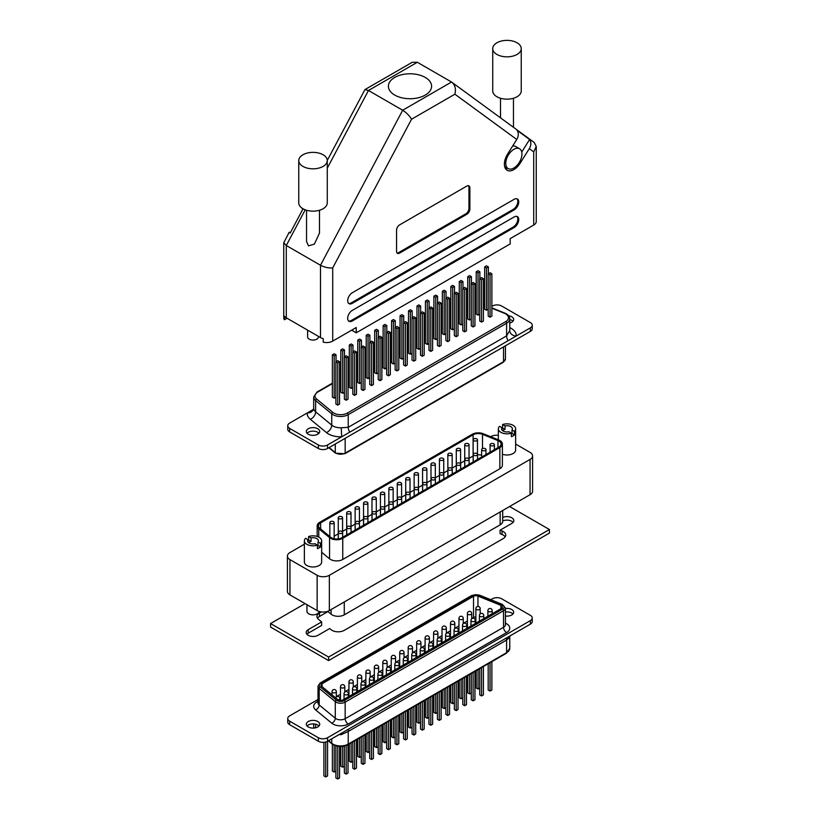 <?xml version="1.0" encoding="UTF-8"?>
<svg xmlns="http://www.w3.org/2000/svg" width="820" height="820" viewBox="0 0 820 820"><rect width="100%" height="100%" fill="white"/><g stroke="black" fill="none" stroke-linecap="round" stroke-linejoin="round"><path stroke-width="1.23" d="M501.963 429.977L501.963 427.702A5.402 3.116 0 0 0 501.584 428.839A5.402 3.116 0 0 0 503.162 431.043A5.402 3.116 0 0 0 508.953 431.74L511.372 433.134A8.641 4.992 0 0 1 500.876 432.365A8.641 4.992 0 0 1 498.345 428.839L498.345 439.827M502.537 430.602A5.402 3.116 180 0 1 505.017 429.465L502.598 428.071A8.641 4.992 0 0 0 501.963 428.306M505.017 425.939L502.598 424.545A8.641 4.992 0 0 1 513.094 425.313A8.641 4.992 0 0 1 515.626 428.839A8.641 4.992 0 0 1 514.427 431.371L512.008 429.977A5.402 3.116 0 0 0 512.387 428.839A5.402 3.116 0 0 0 510.798 426.636A5.402 3.116 0 0 0 505.017 425.939L505.017 429.465M307.992 541.958L307.992 539.683A5.402 3.116 0 0 0 307.613 540.821A5.402 3.116 0 0 0 309.202 543.024A5.402 3.116 0 0 0 314.982 543.732L317.401 545.126A8.641 4.992 0 0 1 306.906 544.357A8.641 4.992 0 0 1 304.374 540.821L304.374 561.987A8.641 4.992 0 0 0 306.906 565.513A8.641 4.992 0 0 0 316.325 566.599A8.641 4.992 0 0 0 321.655 561.987L321.655 540.821A8.641 4.992 0 0 0 319.123 537.295A8.641 4.992 0 0 0 308.627 536.526L311.046 537.92L311.046 541.446L308.627 540.052A8.641 4.992 0 0 0 307.992 540.298M308.566 542.584A5.402 3.116 180 0 1 311.046 541.446M321.655 540.821A8.641 4.992 0 0 1 320.456 543.363L318.037 541.958A5.402 3.116 0 0 0 318.416 540.821A5.402 3.116 0 0 0 316.838 538.617A5.402 3.116 0 0 0 311.046 537.92M502.691 510.501L502.691 521.305A8.641 4.992 0 0 1 500.159 524.841L344.277 614.836A8.641 4.992 180 0 1 332.059 614.836A8.641 4.992 180 0 1 331.085 614.17L331.085 609.578M319.062 611.412A6.047 3.495 180 0 1 315.3 614.6A6.047 3.495 180 0 1 308.74 613.842A6.047 3.495 180 0 1 306.967 611.371L306.967 604.699M320.456 543.363L320.456 546.889L318.037 545.495L318.037 541.958M317.401 545.126L317.401 548.652A8.641 4.992 0 0 0 320.456 546.889M502.383 454.229A8.641 4.992 0 0 0 511.167 454.362A8.641 4.992 0 0 0 515.626 450.006L515.626 428.839M514.427 431.371L514.427 434.897L512.008 433.503L512.008 429.977M511.372 433.134L511.372 436.66A8.641 4.992 0 0 0 514.427 434.897M381.105 508.851A2.163 1.25 0 0 0 383.452 509.117A2.163 1.25 0 0 0 384.795 507.969A2.163 1.25 0 0 0 384.16 507.088A2.163 1.25 0 0 0 381.802 506.821A2.163 1.25 0 0 0 380.47 507.969A2.163 1.25 0 0 0 381.105 508.851M372.608 499.083A2.163 1.25 0 0 0 374.965 499.349A2.163 1.25 0 0 0 376.298 498.201A2.163 1.25 0 0 0 375.662 497.32A2.163 1.25 0 0 0 373.315 497.043A2.163 1.25 0 0 0 371.983 498.201A2.163 1.25 0 0 0 372.608 499.083M364.183 503.952A2.163 1.25 0 0 0 366.53 504.218A2.163 1.25 0 0 0 367.872 503.07A2.163 1.25 0 0 0 367.237 502.188A2.163 1.25 0 0 0 364.88 501.912A2.163 1.25 0 0 0 363.547 503.07A2.163 1.25 0 0 0 364.183 503.952M355.747 508.82A2.163 1.25 0 0 0 358.104 509.087A2.163 1.25 0 0 0 359.437 507.939A2.163 1.25 0 0 0 358.801 507.057A2.163 1.25 0 0 0 356.454 506.78A2.163 1.25 0 0 0 355.121 507.939A2.163 1.25 0 0 0 355.747 508.82M347.321 513.679A2.163 1.25 0 0 0 349.668 513.955A2.163 1.25 0 0 0 351.001 512.797A2.163 1.25 0 0 0 350.376 511.916A2.163 1.25 0 0 0 348.018 511.649A2.163 1.25 0 0 0 346.686 512.797A2.163 1.25 0 0 0 347.321 513.679M338.885 518.547A2.163 1.25 0 0 0 341.243 518.824A2.163 1.25 0 0 0 342.575 517.666A2.163 1.25 0 0 0 341.94 516.784A2.163 1.25 0 0 0 339.593 516.518A2.163 1.25 0 0 0 338.26 517.666A2.163 1.25 0 0 0 338.885 518.547M330.46 523.416A2.163 1.25 0 0 0 332.807 523.693A2.163 1.25 0 0 0 334.14 522.535A2.163 1.25 0 0 0 333.514 521.653A2.163 1.25 0 0 0 331.157 521.387A2.163 1.25 0 0 0 329.824 522.535A2.163 1.25 0 0 0 330.46 523.416M338.947 533.184A2.163 1.25 0 0 0 341.304 533.461A2.163 1.25 0 0 0 342.637 532.303A2.163 1.25 0 0 0 342.002 531.422A2.163 1.25 0 0 0 339.654 531.155A2.163 1.25 0 0 0 338.311 532.303A2.163 1.25 0 0 0 338.947 533.184M347.383 528.326A2.163 1.25 0 0 0 349.73 528.592A2.163 1.25 0 0 0 351.062 527.434A2.163 1.25 0 0 0 350.437 526.553A2.163 1.25 0 0 0 348.08 526.286A2.163 1.25 0 0 0 346.747 527.434A2.163 1.25 0 0 0 347.383 528.326M355.808 523.457A2.163 1.25 0 0 0 358.166 523.724A2.163 1.25 0 0 0 359.498 522.576A2.163 1.25 0 0 0 358.863 521.694A2.163 1.25 0 0 0 356.515 521.417A2.163 1.25 0 0 0 355.183 522.576A2.163 1.25 0 0 0 355.808 523.457M364.244 518.588A2.163 1.25 0 0 0 366.591 518.855A2.163 1.25 0 0 0 367.924 517.707A2.163 1.25 0 0 0 367.298 516.826A2.163 1.25 0 0 0 364.941 516.549A2.163 1.25 0 0 0 363.608 517.707A2.163 1.25 0 0 0 364.244 518.588M372.669 513.72A2.163 1.25 0 0 0 375.027 513.986A2.163 1.25 0 0 0 376.359 512.838A2.163 1.25 0 0 0 375.724 511.957A2.163 1.25 0 0 0 373.377 511.68A2.163 1.25 0 0 0 372.044 512.838A2.163 1.25 0 0 0 372.669 513.72M440.053 460.143A2.163 1.25 0 0 0 442.41 460.409A2.163 1.25 0 0 0 443.743 459.261A2.163 1.25 0 0 0 443.107 458.38A2.163 1.25 0 0 0 440.76 458.103A2.163 1.25 0 0 0 439.428 459.261A2.163 1.25 0 0 0 440.053 460.143M448.489 455.274A2.163 1.25 0 0 0 450.846 455.541A2.163 1.25 0 0 0 452.179 454.393A2.163 1.25 0 0 0 451.543 453.511A2.163 1.25 0 0 0 449.186 453.245A2.163 1.25 0 0 0 447.853 454.393A2.163 1.25 0 0 0 448.489 455.274M456.914 450.405A2.163 1.25 0 0 0 459.272 450.672A2.163 1.25 0 0 0 460.604 449.524A2.163 1.25 0 0 0 459.979 448.642A2.163 1.25 0 0 0 457.621 448.376A2.163 1.25 0 0 0 456.289 449.524A2.163 1.25 0 0 0 456.914 450.405M465.35 445.537A2.163 1.25 0 0 0 467.707 445.813A2.163 1.25 0 0 0 469.04 444.655A2.163 1.25 0 0 0 468.404 443.774A2.163 1.25 0 0 0 466.047 443.507A2.163 1.25 0 0 0 464.714 444.655A2.163 1.25 0 0 0 465.35 445.537M473.786 440.668A2.163 1.25 0 0 0 476.133 440.945A2.163 1.25 0 0 0 477.465 439.786A2.163 1.25 0 0 0 476.84 438.905A2.163 1.25 0 0 0 474.483 438.638A2.163 1.25 0 0 0 473.15 439.786A2.163 1.25 0 0 0 473.786 440.668M456.976 465.042A2.163 1.25 0 0 0 459.333 465.309A2.163 1.25 0 0 0 460.666 464.161A2.163 1.25 0 0 0 460.03 463.279A2.163 1.25 0 0 0 457.683 463.013A2.163 1.25 0 0 0 456.351 464.161A2.163 1.25 0 0 0 456.976 465.042M465.411 460.174A2.163 1.25 0 0 0 467.769 460.45A2.163 1.25 0 0 0 469.101 459.292A2.163 1.25 0 0 0 468.466 458.411A2.163 1.25 0 0 0 466.108 458.144A2.163 1.25 0 0 0 464.776 459.292A2.163 1.25 0 0 0 465.411 460.174M473.837 455.305A2.163 1.25 0 0 0 476.194 455.582A2.163 1.25 0 0 0 477.527 454.423A2.163 1.25 0 0 0 476.902 453.542A2.163 1.25 0 0 0 474.544 453.275A2.163 1.25 0 0 0 473.212 454.423A2.163 1.25 0 0 0 473.837 455.305M482.273 450.436A2.163 1.25 0 0 0 484.63 450.713A2.163 1.25 0 0 0 485.963 449.555A2.163 1.25 0 0 0 485.327 448.673A2.163 1.25 0 0 0 482.97 448.407A2.163 1.25 0 0 0 481.637 449.555A2.163 1.25 0 0 0 482.273 450.436M490.708 445.578A2.163 1.25 0 0 0 493.056 445.844A2.163 1.25 0 0 0 494.388 444.696A2.163 1.25 0 0 0 493.763 443.815A2.163 1.25 0 0 0 491.405 443.538A2.163 1.25 0 0 0 490.073 444.696A2.163 1.25 0 0 0 490.708 445.578M389.531 503.982A2.163 1.25 0 0 0 391.888 504.259A2.163 1.25 0 0 0 393.221 503.101A2.163 1.25 0 0 0 392.585 502.219A2.163 1.25 0 0 0 390.238 501.953A2.163 1.25 0 0 0 388.905 503.101A2.163 1.25 0 0 0 389.531 503.982M381.044 494.214A2.163 1.25 0 0 0 383.391 494.48A2.163 1.25 0 0 0 384.734 493.332A2.163 1.25 0 0 0 384.098 492.451A2.163 1.25 0 0 0 381.741 492.184A2.163 1.25 0 0 0 380.408 493.332A2.163 1.25 0 0 0 381.044 494.214M423.192 469.88A2.163 1.25 0 0 0 425.549 470.147A2.163 1.25 0 0 0 426.882 468.999A2.163 1.25 0 0 0 426.246 468.117A2.163 1.25 0 0 0 423.899 467.841A2.163 1.25 0 0 0 422.566 468.999A2.163 1.25 0 0 0 423.192 469.88M431.627 465.012A2.163 1.25 0 0 0 433.985 465.278A2.163 1.25 0 0 0 435.317 464.13A2.163 1.25 0 0 0 434.682 463.249A2.163 1.25 0 0 0 432.324 462.972A2.163 1.25 0 0 0 430.992 464.13A2.163 1.25 0 0 0 431.627 465.012M440.114 474.78A2.163 1.25 0 0 0 442.472 475.046A2.163 1.25 0 0 0 443.804 473.898A2.163 1.25 0 0 0 443.169 473.017A2.163 1.25 0 0 0 440.822 472.74A2.163 1.25 0 0 0 439.489 473.898A2.163 1.25 0 0 0 440.114 474.78M448.55 469.911A2.163 1.25 0 0 0 450.908 470.178A2.163 1.25 0 0 0 452.24 469.03A2.163 1.25 0 0 0 451.605 468.148A2.163 1.25 0 0 0 449.247 467.882A2.163 1.25 0 0 0 447.915 469.03A2.163 1.25 0 0 0 448.55 469.911M414.766 474.739A2.163 1.25 0 0 0 417.124 475.016A2.163 1.25 0 0 0 418.456 473.857A2.163 1.25 0 0 0 417.821 472.976A2.163 1.25 0 0 0 415.463 472.709A2.163 1.25 0 0 0 414.131 473.857A2.163 1.25 0 0 0 414.766 474.739M406.33 479.608A2.163 1.25 0 0 0 408.688 479.884A2.163 1.25 0 0 0 410.02 478.726A2.163 1.25 0 0 0 409.385 477.845A2.163 1.25 0 0 0 407.038 477.578A2.163 1.25 0 0 0 405.705 478.726A2.163 1.25 0 0 0 406.33 479.608M397.905 484.476A2.163 1.25 0 0 0 400.262 484.753A2.163 1.25 0 0 0 401.595 483.595A2.163 1.25 0 0 0 400.959 482.713A2.163 1.25 0 0 0 398.602 482.447A2.163 1.25 0 0 0 397.269 483.595A2.163 1.25 0 0 0 397.905 484.476M389.469 489.345A2.163 1.25 0 0 0 391.827 489.612A2.163 1.25 0 0 0 393.159 488.464A2.163 1.25 0 0 0 392.524 487.582A2.163 1.25 0 0 0 390.176 487.316A2.163 1.25 0 0 0 388.844 488.464A2.163 1.25 0 0 0 389.469 489.345M397.966 499.113A2.163 1.25 0 0 0 400.314 499.39A2.163 1.25 0 0 0 401.656 498.232A2.163 1.25 0 0 0 401.021 497.351A2.163 1.25 0 0 0 398.663 497.084A2.163 1.25 0 0 0 397.331 498.232A2.163 1.25 0 0 0 397.966 499.113M406.392 494.245A2.163 1.25 0 0 0 408.749 494.521A2.163 1.25 0 0 0 410.082 493.363A2.163 1.25 0 0 0 409.446 492.482A2.163 1.25 0 0 0 407.099 492.215A2.163 1.25 0 0 0 405.767 493.363A2.163 1.25 0 0 0 406.392 494.245M414.828 489.386A2.163 1.25 0 0 0 417.185 489.653A2.163 1.25 0 0 0 418.518 488.494A2.163 1.25 0 0 0 417.882 487.613A2.163 1.25 0 0 0 415.525 487.346A2.163 1.25 0 0 0 414.192 488.494A2.163 1.25 0 0 0 414.828 489.386M423.253 484.517A2.163 1.25 0 0 0 425.611 484.784A2.163 1.25 0 0 0 426.943 483.636A2.163 1.25 0 0 0 426.308 482.754A2.163 1.25 0 0 0 423.96 482.478A2.163 1.25 0 0 0 422.628 483.636A2.163 1.25 0 0 0 423.253 484.517M431.689 479.649A2.163 1.25 0 0 0 434.046 479.915A2.163 1.25 0 0 0 435.379 478.767A2.163 1.25 0 0 0 434.743 477.886A2.163 1.25 0 0 0 432.386 477.609A2.163 1.25 0 0 0 431.053 478.767A2.163 1.25 0 0 0 431.689 479.649M482.508 434.344A7.339 4.243 180 0 0 473.099 434.815L320.63 522.852A7.339 4.243 180 0 0 318.478 525.845A7.339 4.243 180 0 0 319.8 528.285L330.624 537.202A7.339 4.243 180 0 0 341.827 537.766L498.939 447.064A7.339 4.243 0 0 0 501.092 444.061A7.339 4.243 0 0 0 498.939 441.068A7.339 4.243 0 0 0 497.955 440.586L482.508 434.344L482.508 448.56M317.176 525.845A8.641 4.992 180 0 0 318.744 528.705L329.558 537.633A8.641 4.992 180 0 0 342.75 538.299L499.862 447.587A8.641 4.992 0 0 0 502.383 444.061A8.641 4.992 0 0 0 499.862 440.535A8.641 4.992 0 0 0 498.703 439.981L483.257 433.729A8.641 4.992 180 0 0 472.187 434.292L319.708 522.319A8.641 4.992 180 0 0 317.176 525.845L317.176 536.454M530.048 459.436A8.641 4.992 0 0 0 532.58 455.91L532.58 491.18A8.641 4.992 180 0 1 530.048 494.706L530.048 459.436L329.353 575.302L329.353 610.572L530.048 494.706M329.353 610.572A8.641 4.992 180 0 1 317.135 610.572L289.952 594.879A8.641 4.992 180 0 1 287.42 591.353L287.42 556.083A8.641 4.992 0 0 0 289.952 559.609L289.952 594.879M499.862 447.587L499.862 468.753L342.75 559.455A8.641 4.992 180 0 1 329.558 558.789L321.655 552.28M499.862 468.753A8.641 4.992 0 0 0 502.383 465.227L502.383 444.061M532.58 455.91A8.641 4.992 0 0 0 530.048 452.384L515.626 444.05M498.345 435.307A8.641 4.992 0 0 0 490.647 436.681L490.606 436.701M304.374 544.224L289.952 552.557A8.641 4.992 0 0 0 287.42 556.083M317.135 610.572L317.135 575.302L289.952 559.609M317.135 575.302A8.641 4.992 0 0 0 329.353 575.302M469.04 458.329L473.099 455.981A7.339 4.243 180 0 1 473.15 455.961M477.527 454.762A7.339 4.243 180 0 1 481.637 455.202M334.14 536.208L338.26 533.841M342.575 531.339L346.686 528.972M351.001 526.471L355.121 524.103M359.437 521.612L363.547 519.234M367.872 516.743L371.983 514.365M376.298 511.875L380.408 509.497M384.734 507.006L388.844 504.628M393.159 502.137L397.269 499.759M401.595 497.268L405.705 494.901M410.02 492.4L414.131 490.032M418.456 487.531L422.566 485.163M426.882 482.662L430.992 480.294M435.317 477.804L439.428 475.426M443.743 472.935L447.853 470.557M452.179 468.066L456.289 465.688M460.604 463.197L464.714 460.819M388.844 488.464L388.844 509.63A2.163 1.25 0 0 0 388.905 509.917M397.269 483.595L397.269 504.761A2.163 1.25 0 0 0 397.331 505.058M405.705 478.726L405.705 499.892A2.163 1.25 0 0 0 405.767 500.19M414.131 473.857L414.131 495.024A2.163 1.25 0 0 0 414.192 495.321M430.992 464.13L430.992 485.286A2.163 1.25 0 0 0 431.053 485.583M422.566 468.999L422.566 490.155A2.163 1.25 0 0 0 422.628 490.452M380.408 493.332L380.408 514.499A2.163 1.25 0 0 0 380.47 514.786M473.15 439.786L473.15 460.953A2.163 1.25 0 0 0 473.212 461.25M464.714 444.655L464.714 465.821A2.163 1.25 0 0 0 464.776 466.119M456.289 449.524L456.289 470.69A2.163 1.25 0 0 0 456.351 470.977M447.853 454.393L447.853 475.559A2.163 1.25 0 0 0 447.915 475.846M439.428 459.261L439.428 480.417A2.163 1.25 0 0 0 439.489 480.715M338.26 517.666L338.26 538.832A2.163 1.25 0 0 0 338.26 538.904M346.686 512.797L346.686 533.963A2.163 1.25 0 0 0 346.747 534.261M355.121 507.939L355.121 529.095A2.163 1.25 0 0 0 355.183 529.392M363.547 503.07L363.547 524.226A2.163 1.25 0 0 0 363.608 524.523M371.983 498.201L371.983 519.367A2.163 1.25 0 0 0 372.044 519.654M501.963 427.702L499.544 426.308A8.641 4.992 0 0 0 498.345 428.839M502.598 428.071L502.598 424.545M307.992 539.683L305.573 538.289A8.641 4.992 0 0 0 304.374 540.821M308.627 540.052L308.627 536.526M327.651 611.341L331.085 614.17M318.037 545.495A5.402 3.116 180 0 1 317.401 546.171M512.008 433.503A5.402 3.116 180 0 1 511.372 434.18M313.712 407.888A10.803 6.232 0 0 0 313.691 408.278A10.803 6.232 0 0 0 315.638 411.855L331.741 425.129A10.803 6.232 0 0 0 332.951 425.969A10.803 6.232 0 0 0 341.263 427.784L341.673 436.804L327.529 444.973L327.529 448.499A6.478 3.741 180 0 1 318.365 448.499L289.644 431.925A6.478 3.741 180 0 1 287.748 429.28L287.748 425.754A6.478 3.741 0 0 0 289.644 428.399L289.644 431.925M307.059 433.247A6.693 3.864 180 0 1 317.75 432.273A6.693 3.864 180 0 1 318.97 433.247M308.279 434.21A6.693 3.864 180 0 1 306.321 431.484A6.693 3.864 180 0 1 310.452 427.907A6.693 3.864 180 0 1 317.75 428.747A6.693 3.864 180 0 1 319.708 431.484A6.693 3.864 180 0 1 315.577 435.051A6.693 3.864 180 0 1 308.279 434.21M509.763 319.503A6.693 3.864 180 0 1 511.721 320.292A6.693 3.864 180 0 1 512.941 321.255M508.615 315.741A6.693 3.864 180 0 1 511.721 316.756A6.693 3.864 180 0 1 513.679 319.492A6.693 3.864 180 0 1 509.763 323.008M337.727 405.111L339.562 404.055L339.562 361.733L337.727 360.677L335.892 361.733L337.727 362.788L337.727 405.111L335.892 404.055L335.892 361.733M332.366 354.804L334.201 355.87L336.036 354.804L334.201 353.748L332.366 354.804L332.366 397.136L334.201 398.192L335.892 397.218M340.823 349.925L342.657 350.981L344.492 349.925L342.657 348.869L340.823 349.925L340.823 392.247L342.657 393.313L344.359 392.329M349.289 345.035L351.124 346.101L352.959 345.035L351.124 343.98L349.289 345.035L349.289 387.368L351.124 388.424L352.815 387.44M357.745 340.156L359.58 341.212L361.415 340.156L359.58 339.09L357.745 340.156L357.745 382.479L359.58 383.534L361.282 382.561M366.212 335.267L368.047 336.323L369.881 335.267L368.047 334.212L366.212 335.267L366.212 377.6L368.047 378.655L369.738 377.671M374.668 330.388L376.503 331.444L378.338 330.388L376.503 329.322L374.668 330.388L374.668 372.71L376.503 373.766L378.204 372.792M383.135 325.499L384.969 326.555L386.804 325.499L384.969 324.443L383.135 325.499L383.135 367.821L384.969 368.887L386.661 367.903M391.591 320.61L393.426 321.676L395.26 320.61L393.426 319.554L391.591 320.61L391.591 362.942L393.426 363.998L395.127 363.014M400.058 315.731L401.892 316.786L403.727 315.731L401.892 314.665L400.058 315.731L400.058 358.053L401.892 359.109L403.583 358.135M408.514 310.841L410.348 311.897L412.183 310.841L410.348 309.786L408.514 310.841L408.514 353.174L410.348 354.23L412.05 353.246M416.98 305.962L418.815 307.018L420.65 305.962L418.815 304.896L416.98 305.962L416.98 348.285L418.815 349.34L420.506 348.367M425.436 301.073L427.271 302.129L429.106 301.073L427.271 300.017L425.436 301.073L425.436 343.395L427.271 344.461L428.973 343.478M433.903 296.184L435.738 297.25L437.572 296.184L435.738 295.128L433.903 296.184L433.903 338.516L435.738 339.572L437.429 338.588M442.359 291.305L444.194 292.361L446.029 291.305L444.194 290.239L442.359 291.305L442.359 333.627L444.194 334.683L445.895 333.709M450.826 286.416L452.66 287.471L454.495 286.416L452.66 285.36L450.826 286.416L450.826 328.748L452.66 329.804L454.352 328.82M459.282 281.537L461.117 282.592L462.952 281.537L461.117 280.471L459.282 281.537L459.282 323.859L461.117 324.915L462.818 323.941M467.748 276.647L469.583 277.703L471.418 276.647L469.583 275.592L467.748 276.647L467.748 318.97L469.583 320.036L471.274 319.052M476.205 271.758L478.039 272.824L479.874 271.758L478.039 270.702L476.205 271.758L476.205 314.091L478.039 315.146L479.741 314.162M484.671 266.879L486.506 267.935L488.341 266.879L486.506 265.823L484.671 266.879L484.671 309.202L486.506 310.257L488.197 309.284M346.183 400.232L348.018 399.176L348.018 356.843L346.183 355.788L344.359 356.843L346.183 357.899L346.183 400.232L344.359 399.176L344.359 356.843M352.815 351.964L352.815 394.287L354.65 395.342L356.485 394.287L356.485 351.964L354.65 350.898L352.815 351.964L354.65 353.02L356.485 351.964M361.282 347.075L361.282 389.397L363.106 390.463L364.941 389.397L364.941 347.075L363.106 346.019L361.282 347.075L363.106 348.131L364.941 347.075M369.738 342.186L369.738 384.518L371.573 385.574L373.407 384.518L373.407 342.186L371.573 341.13L369.738 342.186L371.573 343.252L373.407 342.186M378.204 337.307L378.204 379.629L380.029 380.685L381.864 379.629L381.864 337.307L380.029 336.251L378.204 337.307L380.029 338.363L381.864 337.307M386.661 332.418L386.661 374.75L388.495 375.806L390.33 374.75L390.33 332.418L388.495 331.362L386.661 332.418L388.495 333.473L390.33 332.418M395.127 327.539L395.127 369.861L396.952 370.917L398.786 369.861L398.786 327.539L396.952 326.473L395.127 327.539L396.952 328.594L398.786 327.539M403.583 322.649L403.583 364.972L405.418 366.038L407.253 364.972L407.253 322.649L405.418 321.594L403.583 322.649L405.418 323.705L407.253 322.649M412.05 317.76L412.05 360.093L413.874 361.148L415.709 360.093L415.709 317.76L413.874 316.704L412.05 317.76L413.874 318.826L415.709 317.76M420.506 312.881L420.506 355.203L422.341 356.259L424.176 355.203L424.176 312.881L422.341 311.825L420.506 312.881L422.341 313.937L424.176 312.881M428.973 307.992L428.973 350.324L430.797 351.38L432.632 350.324L432.632 307.992L430.797 306.936L428.973 307.992L430.797 309.048L432.632 307.992M437.429 303.113L437.429 345.435L439.264 346.491L441.098 345.435L441.098 303.113L439.264 302.047L437.429 303.113L439.264 304.169L441.098 303.113M445.895 298.224L445.895 340.546L447.72 341.612L449.555 340.546L449.555 298.224L447.72 297.168L445.895 298.224L447.72 299.279L449.555 298.224M454.352 293.334L454.352 335.667L456.186 336.723L458.021 335.667L458.021 293.334L456.186 292.279L454.352 293.334L456.186 294.401L458.021 293.334M462.818 288.455L462.818 330.778L464.643 331.844L466.477 330.778L466.477 288.455L464.643 287.4L462.818 288.455L464.643 289.511L466.477 288.455M471.274 283.566L471.274 325.899L473.109 326.954L474.944 325.899L474.944 283.566L473.109 282.51L471.274 283.566L473.109 284.622L474.944 283.566M479.741 278.687L479.741 321.01L481.565 322.065L483.4 321.01L483.4 278.687L481.565 277.621L479.741 278.687L481.565 279.743L483.4 278.687M488.197 273.798L488.197 316.12L490.032 317.186L491.867 316.12L491.867 273.798L490.032 272.742L488.197 273.798L490.032 274.854L491.867 273.798M287.748 425.754A6.478 3.741 0 0 1 289.644 423.099L313.219 409.498M318.365 448.499L318.365 444.973L289.644 428.399M318.365 444.973A6.478 3.741 0 0 0 327.529 444.973M491.867 306.352L492.471 306.003A6.478 3.741 0 0 1 501.635 306.003L530.355 322.578A6.478 3.741 0 0 1 532.252 325.222A6.478 3.741 0 0 1 530.355 327.867L341.673 436.804A17.281 9.973 180 0 1 328.369 433.903A17.281 9.973 180 0 1 326.432 432.57L310.329 419.297A17.281 9.973 180 0 1 307.244 412.942A6.478 5.279 6.2 0 0 313.681 408.35L313.424 409.436M532.252 325.222L532.252 328.748A6.478 3.741 180 0 1 530.355 331.403L327.529 448.499M341.263 427.784L348.223 427.312L506.596 335.882L509.732 330.511A10.803 6.232 0 0 0 509.763 330.122L509.753 330.234M313.691 408.319A6.478 5.279 6.2 0 1 313.681 408.35L313.691 396.993A10.803 6.232 180 0 0 315.638 400.57L315.638 411.855A6.478 4.336 -50.5 0 1 310.329 419.297M509.763 327.631A17.281 9.973 180 0 1 516.2 336.036A6.478 5.279 6.2 0 1 509.732 330.511M337.727 362.788L339.562 361.733M336.036 354.804L336.036 361.651M334.201 355.87L334.201 398.192M344.492 349.925L344.492 356.761M342.657 350.981L342.657 393.313M352.959 345.035L352.959 351.882M351.124 346.101L351.124 388.424M361.415 340.156L361.415 346.993M359.58 341.212L359.58 383.534M369.881 335.267L369.881 342.114M368.047 336.323L368.047 378.655M378.338 330.388L378.338 337.225M376.503 331.444L376.503 373.766M386.804 325.499L386.804 332.336M384.969 326.555L384.969 368.887M395.26 320.61L395.26 327.457M393.426 321.676L393.426 363.998M403.727 315.731L403.727 322.567M401.892 316.786L401.892 359.109M412.183 310.841L412.183 317.688M410.348 311.897L410.348 354.23M420.65 305.962L420.65 312.799M418.815 307.018L418.815 349.34M429.106 301.073L429.106 307.91M427.271 302.129L427.271 344.461M437.572 296.184L437.572 303.031M435.738 297.25L435.738 339.572M446.029 291.305L446.029 298.142M444.194 292.361L444.194 334.683M454.495 286.416L454.495 293.263M452.66 287.471L452.66 329.804M462.952 281.537L462.952 288.373M461.117 282.592L461.117 324.915M471.418 276.647L471.418 283.494M469.583 277.703L469.583 320.036M479.874 271.758L479.874 278.605M478.039 272.824L478.039 315.146M488.341 266.879L488.341 273.716M486.506 267.935L486.506 310.257M346.183 357.899L348.018 356.843M354.65 353.02L354.65 395.342M363.106 348.131L363.106 390.463M371.573 343.252L371.573 385.574M380.029 338.363L380.029 380.685M388.495 333.473L388.495 375.806M396.952 328.594L396.952 370.917M405.418 323.705L405.418 366.038M413.874 318.826L413.874 361.148M422.341 313.937L422.341 356.259M430.797 309.048L430.797 351.38M439.264 304.169L439.264 346.491M447.72 299.279L447.72 341.612M456.186 294.401L456.186 336.723M464.643 289.511L464.643 331.844M473.109 284.622L473.109 326.954M481.565 279.743L481.565 322.065M490.032 274.854L490.032 317.186M338.147 699.849A3.454 1.999 0 0 0 343.037 699.849L501.399 608.419A3.454 1.999 0 0 0 502.414 607.015A3.454 1.999 0 0 0 500.938 605.375L477.947 596.078A3.454 1.999 0 0 0 473.519 596.304L322.045 683.757A3.454 1.999 0 0 0 321.03 685.161A3.454 1.999 0 0 0 321.655 686.309L337.758 699.583A3.454 1.999 0 0 0 338.147 699.849M509.732 637.386A6.478 5.279 6.2 0 1 509.763 636.914L509.763 636.996A10.803 6.232 180 0 1 509.732 637.386L506.596 640.051L348.223 731.481L341.263 734.648A10.803 6.232 180 0 1 339.06 734.597M505.438 616.015A6.693 3.864 0 0 0 513.679 612.253A6.693 3.864 0 0 0 511.721 609.516A6.693 3.864 0 0 0 505.438 608.491M512.941 614.016A6.693 3.864 0 0 0 511.721 613.042A6.693 3.864 0 0 0 505.438 612.017M317.75 721.508A6.693 3.864 0 0 0 310.452 720.667A6.693 3.864 0 0 0 306.321 724.245A6.693 3.864 0 0 0 308.279 726.971A6.693 3.864 0 0 0 315.577 727.811A6.693 3.864 0 0 0 319.708 724.245A6.693 3.864 0 0 0 317.75 721.508M318.97 726.007A6.693 3.864 0 0 0 317.75 725.034A6.693 3.864 0 0 0 307.059 726.007M475.866 616.886A3.454 1.999 0 0 0 473.519 617.47L471.726 618.505M467.41 620.996L463.259 623.384M458.944 625.875L454.803 628.274M450.487 630.764L446.346 633.153M442.021 635.654L437.88 638.042M433.565 640.533L429.424 642.931M425.098 645.422L420.957 647.81M416.642 650.301L412.501 652.699M408.175 655.19L404.034 657.578M399.719 660.079L395.578 662.468M391.253 664.958L387.112 667.357M382.796 669.848L378.655 672.236M374.33 674.727L370.189 677.125M365.874 679.616L361.733 682.004M357.407 684.505L353.266 686.893M348.951 689.384L344.81 691.772M340.484 694.274L336.343 696.662M318.006 699.491L289.644 715.86A6.478 3.741 0 0 0 287.748 718.505A6.478 3.741 0 0 0 289.644 721.149L318.365 737.733A6.478 3.741 0 0 0 327.529 737.733L327.529 741.259L508.123 636.996L530.355 624.153L530.355 620.627A6.478 3.741 0 0 0 532.252 617.983A6.478 3.741 0 0 0 530.355 615.338L501.635 598.764A6.478 3.741 0 0 0 492.471 598.764L490.811 599.727M532.252 617.983L532.252 621.509A6.478 3.741 180 0 1 530.355 624.153M327.529 741.259A6.478 3.741 180 0 1 318.365 741.259L318.365 737.733M289.644 721.149L289.644 724.685L318.365 741.259M289.644 724.685A6.478 3.741 180 0 1 287.748 722.03L287.748 718.505M327.529 737.733L530.355 620.627M341.284 733.316L341.263 734.648M490.032 662.693L490.032 691.065L491.867 690.009L491.867 661.627M490.032 691.065L488.197 690.009L488.197 663.749M479.741 688.052L478.039 689.036L476.205 687.97L476.205 670.668M478.039 689.036L478.039 669.612M471.274 692.941L469.583 693.915L467.748 692.859L467.748 675.557M469.583 693.915L469.583 674.491M462.818 697.82L461.117 698.804L459.282 697.738L459.282 680.436M461.117 698.804L461.117 679.38M454.352 702.709L452.66 703.683L450.826 702.627L450.826 685.325M452.66 703.683L452.66 684.269M445.895 707.588L444.194 708.572L442.359 707.516L442.359 690.204M444.194 708.572L444.194 689.149M437.429 712.477L435.738 713.461L433.903 712.395L433.903 695.093M435.738 713.461L435.738 694.038M428.973 717.367L427.271 718.341L425.436 717.285L425.436 699.983M427.271 718.341L427.271 698.917M420.506 722.246L418.815 723.23L416.98 722.164L416.98 704.862M418.815 723.23L418.815 703.806M412.05 727.135L410.348 728.109L408.514 727.053L408.514 709.751M410.348 728.109L410.348 708.695M403.583 732.014L401.892 732.998L400.058 731.942L400.058 714.63M401.892 732.998L401.892 713.574M395.127 736.903L393.426 737.877L391.591 736.821L391.591 719.519M393.426 737.877L393.426 718.463M386.661 741.793L384.969 742.766L383.135 741.71L383.135 724.408M384.969 742.766L384.969 723.342M378.204 746.671L376.503 747.655L374.668 746.589L374.668 729.287M376.503 747.655L376.503 728.232M369.738 751.561L368.047 752.534L366.212 751.479L366.212 734.177M368.047 752.534L368.047 733.121M361.282 756.44L359.58 757.424L357.745 756.368L357.745 739.056M359.58 757.424L359.58 738M352.815 761.329L351.124 762.303L349.289 761.247L349.289 743.945M351.124 762.303L351.124 742.889M344.359 766.218L342.657 767.192L340.823 766.136L340.823 746.497M342.657 767.192L342.657 746.374M335.892 771.097L334.201 772.081L332.366 771.015L332.366 744.16M334.201 772.081L334.201 745.216M327.569 741.229L327.569 775.904L325.735 776.96L323.9 775.904L323.9 742.315M325.735 776.96L325.735 741.987M481.565 667.572L481.565 695.954L483.4 694.899L483.4 666.516M481.565 695.954L479.741 694.899L479.741 668.628M474.944 671.406L474.944 699.778L473.109 700.833L471.274 699.778L471.274 673.517M473.109 700.833L473.109 672.461M466.477 676.285L466.477 704.667L464.643 705.723L462.818 704.667L462.818 678.406M464.643 705.723L464.643 677.341M458.021 681.174L458.021 709.546L456.186 710.612L454.352 709.546L454.352 683.285M456.186 710.612L456.186 682.23M449.555 686.053L449.555 714.435L447.72 715.491L445.895 714.435L445.895 688.175M447.72 715.491L447.72 687.119M441.098 690.942L441.098 719.324L439.264 720.38L437.429 719.324L437.429 693.054M439.264 720.38L439.264 691.998M432.632 695.821L432.632 724.203L430.797 725.259L428.973 724.203L428.973 697.943M430.797 725.259L430.797 696.887M424.176 700.71L424.176 729.093L422.341 730.149L420.506 729.093L420.506 702.832M422.341 730.149L422.341 701.766M415.709 705.6L415.709 733.972L413.874 735.038L412.05 733.972L412.05 707.711M413.874 735.038L413.874 706.655M407.253 710.479L407.253 738.861L405.418 739.917L403.583 738.861L403.583 712.601M405.418 739.917L405.418 711.545M398.786 715.368L398.786 743.75L396.952 744.806L395.127 743.75L395.127 717.479M396.952 744.806L396.952 716.424M390.33 720.247L390.33 748.629L388.495 749.685L386.661 748.629L386.661 722.369M388.495 749.685L388.495 721.313M381.864 725.136L381.864 753.518L380.029 754.574L378.204 753.518L378.204 727.258M380.029 754.574L380.029 726.192M373.407 730.025L373.407 758.397L371.573 759.463L369.738 758.397L369.738 732.137M371.573 759.463L371.573 731.081M364.941 734.904L364.941 763.287L363.106 764.342L361.282 763.287L361.282 737.026M363.106 764.342L363.106 735.97M356.485 739.794L356.485 768.176L354.65 769.232L352.815 768.176L352.815 741.905M354.65 769.232L354.65 740.849M348.018 744.673L348.018 773.055L346.183 774.111L344.359 773.055L344.359 746.077M346.183 774.111L346.183 745.544M339.562 746.466L339.562 777.944L337.727 779L335.892 777.944L335.892 745.841M337.727 779L337.727 746.261M318.416 336.364L318.416 336.948A5.402 3.116 180 0 1 315.085 339.829A5.402 3.116 180 0 1 309.202 339.152A5.402 3.116 180 0 1 307.613 336.948L307.613 330.132M302.939 166.409A14.258 8.231 0 0 0 318.467 168.192A14.258 8.231 0 0 0 327.272 160.587A14.258 8.231 0 0 0 323.101 154.775A14.258 8.231 0 0 0 307.561 152.991A14.258 8.231 0 0 0 298.757 160.587A14.258 8.231 0 0 0 302.939 166.409M298.757 160.587L298.757 202.919A14.258 8.231 0 0 0 302.939 208.741A14.258 8.231 0 0 0 318.467 210.525A14.258 8.231 0 0 0 327.272 202.919L327.272 160.587M496.899 54.427A14.258 8.231 0 0 0 512.438 56.211A14.258 8.231 0 0 0 521.243 48.605A14.258 8.231 0 0 0 517.061 42.783A14.258 8.231 0 0 0 501.532 41A14.258 8.231 0 0 0 492.728 48.605A14.258 8.231 0 0 0 496.899 54.427M492.728 48.605L492.728 90.928A14.258 8.231 0 0 0 496.899 96.75A14.258 8.231 0 0 0 512.438 98.533A14.258 8.231 0 0 0 521.243 90.928L521.243 48.605M319.492 210.248L319.492 232.993L314.398 244.124L308.433 245.877L306.536 241.469L306.536 210.248M519.583 148.768A11.449 6.611 120 0 0 513.853 149.332A11.449 6.611 120 0 0 506.381 159.418A11.449 6.611 120 0 0 508.133 168.592A11.449 6.611 120 0 0 513.853 168.028A11.449 6.611 120 0 0 521.335 157.942A11.449 6.611 120 0 0 519.583 148.768L515.606 146.472A11.449 6.611 120 0 0 512.664 146.001M513.853 169.617A13.397 7.728 120 0 0 520.126 163.262L529.289 148.645A8.641 7.042 -53.8 0 0 529.607 139.502L517.082 130.329A8.641 7.042 126.2 0 1 516.754 139.472L507.59 154.099A13.397 7.728 120 0 0 507.16 170.283A13.397 7.728 120 0 0 513.853 169.617M425.272 77.439A21.597 12.474 0 0 0 401.738 74.733A21.597 12.474 0 0 0 388.403 86.254A21.597 12.474 0 0 0 394.727 95.079A21.597 12.474 0 0 0 418.261 97.775A21.597 12.474 0 0 0 431.597 86.254A21.597 12.474 0 0 0 425.272 77.439M287.051 318.262L284.438 319.759A8.641 4.992 180 0 1 283.761 317.822L283.761 242.761L289.193 232.244L290.178 233.034L302.713 209.397L301.975 208.126M351.657 330.163L356.239 332.807L356.239 327.518L332.715 341.099A8.641 4.992 180 0 1 323.234 342.165L323.234 338.629A8.641 4.992 180 0 1 320.497 337.573L286.282 317.822A8.641 4.992 180 0 1 284.438 316.233L284.438 319.759M320.497 337.573L320.497 265.26L286.282 245.508L283.761 242.761M356.239 332.807L510.194 243.919L510.194 238.63L533.717 225.049L533.717 151.885L529.289 148.645M417.329 62.269L368.457 90.487L402.671 110.239C406.525 112.719 409.487 115.712 411.537 119.228L332.715 267.925C328.646 268.222 324.577 267.33 320.497 265.26L402.671 110.239L451.543 82.02L417.329 62.269L412.204 62.31L364.941 89.595L327.272 160.412M396.562 230.164L396.562 251.33A4.315 2.491 120 0 0 397.454 253.308A4.315 2.491 120 0 0 399.617 253.093L466.816 214.297A4.315 2.491 120 0 0 469.87 209.008L469.87 187.841A4.315 2.491 120 0 0 468.978 185.863A4.315 2.491 120 0 0 466.816 186.078L399.617 224.875A4.315 2.491 120 0 0 396.562 230.164M352.272 320.989L514.16 227.519A6.478 3.741 120 0 0 518.394 221.81A6.478 3.741 120 0 0 517.399 216.623A6.478 3.741 120 0 0 514.16 216.941L352.272 310.411A6.478 3.741 120 0 0 348.039 316.12A6.478 3.741 120 0 0 349.023 321.317A6.478 3.741 120 0 0 352.272 320.989L351.349 320.466L513.248 226.996A6.478 3.741 120 0 0 517.348 221.697A6.478 3.741 120 0 0 516.907 216.408M352.272 303.359L514.16 209.889A6.478 3.741 120 0 0 518.394 204.18A6.478 3.741 120 0 0 517.399 198.983A6.478 3.741 120 0 0 514.16 199.301L352.272 292.771A6.478 3.741 120 0 0 348.039 298.48A6.478 3.741 120 0 0 349.023 303.677A6.478 3.741 120 0 0 352.272 303.359L351.349 302.826L513.248 209.356A6.478 3.741 120 0 0 517.348 204.067A6.478 3.741 120 0 0 516.907 198.778M516.754 139.472L454.895 94.197C456.166 88.755 455.049 84.696 451.543 82.02L534.23 142.495L536.239 146.472L536.239 221.523A8.641 4.992 180 0 1 533.717 225.049M521.745 152.038L529.607 139.502M505.479 168.612A13.397 7.728 120 0 0 507.641 168.305M290.393 232.624L289.193 232.244M348.603 303.359A6.478 3.741 120 0 0 351.349 302.826M348.603 320.989A6.478 3.741 120 0 0 351.349 320.466M397.044 252.96A4.315 2.491 120 0 0 398.694 252.56L465.904 213.764A4.315 2.491 120 0 0 468.958 208.475L468.958 187.308A4.315 2.491 120 0 0 468.466 185.679M536.239 146.472L533.717 151.885M327.272 168.192L368.457 90.487L364.941 89.595M505.192 536.833A8.641 4.992 0 0 0 503.213 535.07A8.641 4.992 0 0 0 502.065 534.507L500.077 533.707L500.077 530.181L511.793 523.416A6.908 3.987 180 0 0 513.822 520.587A6.908 3.987 180 0 0 511.793 517.768A6.908 3.987 180 0 0 502.691 517.43M321.255 611.904L319.472 612.929A8.641 4.992 0 0 0 316.95 616.455A8.641 4.992 0 0 0 318.508 619.315L321.645 621.909L308.207 629.668A6.908 3.987 180 0 0 306.178 632.486A6.908 3.987 180 0 0 308.207 635.305A6.908 3.987 180 0 0 317.986 635.305L329.702 628.54L331.085 629.688A8.641 4.992 0 0 0 344.277 630.354L503.213 538.596A8.641 4.992 0 0 0 505.745 535.07A8.641 4.992 0 0 0 503.213 531.534A8.641 4.992 0 0 0 502.065 530.981L500.077 530.181M305.071 603.612L270.559 623.538L328.594 657.045L549.441 529.535L509.579 506.524M270.559 623.538L270.559 627.064L328.594 660.572L549.441 533.061L549.441 529.535M513.105 522.35A6.908 3.987 0 0 0 511.793 521.294A6.908 3.987 0 0 0 502.691 520.956M327.938 611.576L319.472 616.455A8.641 4.992 0 0 0 317.504 618.218M321.645 621.909L321.645 625.434L308.207 633.194A6.908 3.987 0 0 0 306.895 634.249M328.594 657.045L328.594 660.572M342.75 538.299L342.75 559.455M329.558 537.633L329.558 558.789M318.744 528.705L318.744 537.09M497.955 440.586L497.955 447.628M320.63 522.852L320.63 528.961M473.099 434.815L473.099 455.981M500.159 524.841L500.159 511.967M344.277 614.836L344.277 601.962M491.867 307.869L504.894 313.137C508.041 314.49 509.661 316.387 509.763 318.837A10.803 6.232 180 0 1 506.596 323.244L348.223 414.674A10.803 6.232 180 0 1 332.951 414.674A10.803 6.232 180 0 1 331.741 413.844L331.741 425.129A6.478 4.336 -50.5 0 1 326.432 432.57M332.366 383.627L317.77 392.052A9.502 5.484 0 0 0 316.704 399.084L332.807 412.357A9.502 5.484 0 0 0 333.873 413.095A9.502 5.484 0 0 0 347.311 413.095L505.673 321.655A9.502 5.484 0 0 0 504.413 313.281L491.867 308.217M332.807 412.357A1.291 0.871 129.5 0 0 331.741 413.844L315.638 400.57A1.291 0.871 129.5 0 1 316.704 399.084M329.148 447.566L335.288 452.63A6.478 3.741 0 0 0 336.005 453.122A6.478 3.741 0 0 0 345.169 453.122L345.169 438.31M335.288 444.02L335.288 452.63A1.291 0.871 129.5 0 0 335.523 453.193L328.881 447.72M484.671 305.306L483.4 304.794M476.205 303A9.502 5.484 0 0 0 474.944 303.031M467.748 305.46L466.477 306.198M459.282 310.349L458.021 311.077M450.826 315.239L449.555 315.966M442.359 320.118L441.098 320.856M433.903 325.007L432.632 325.735M425.436 329.886L424.176 330.624M416.98 334.775L415.709 335.503M408.514 339.664L407.253 340.392M400.058 344.543L398.786 345.281M391.591 349.433L390.33 350.16M383.135 354.312L381.864 355.05M374.668 359.201L373.407 359.929M366.212 364.09L364.941 364.818M357.745 368.969L356.485 369.707M349.289 373.858L348.018 374.586M340.823 378.737L339.562 379.476M530.355 331.403L530.355 327.867M335.523 453.193L344.902 453.716A1.291 0.748 60 0 0 345.169 453.122L503.541 361.692L503.541 346.88M505.438 359.047L503.275 362.286A1.291 0.748 60 0 0 503.541 361.692A6.478 3.741 0 0 0 505.438 359.047L505.438 345.784M347.311 413.095A1.291 0.748 -120 0 1 348.223 414.674L348.223 427.312A6.478 3.741 -120 0 0 349.75 432.14M505.673 321.655A1.291 0.748 -120 0 1 506.596 323.244L506.596 335.882A6.478 3.741 60 0 0 508.123 340.71M317.77 392.052A1.291 0.748 -120 0 0 317.125 391.991L332.366 383.186M332.028 691.67A2.163 2.163 0 0 1 335.267 689.794A2.163 2.163 0 0 1 336.343 691.67A2.163 1.25 180 0 1 335.708 692.551A2.163 1.25 180 0 1 332.654 692.551A2.163 1.25 180 0 1 332.028 691.67L332.028 694.858M340.484 686.781A2.163 2.163 0 0 1 343.723 684.915A2.163 2.163 0 0 1 344.81 686.781A2.163 1.25 180 0 1 344.174 687.662A2.163 1.25 180 0 1 341.12 687.662A2.163 1.25 180 0 1 340.484 686.781L340.484 700.434M348.951 681.891A2.163 2.163 0 0 1 352.19 680.026A2.163 2.163 0 0 1 353.266 681.891A2.163 1.25 180 0 1 352.631 682.773A2.163 1.25 180 0 1 349.576 682.773A2.163 1.25 180 0 1 348.951 681.891L348.951 696.436M357.407 677.012A2.163 2.163 0 0 1 360.646 675.137A2.163 2.163 0 0 1 361.733 677.012A2.163 1.25 180 0 1 361.097 677.894A2.163 1.25 180 0 1 358.043 677.894A2.163 1.25 180 0 1 357.407 677.012L357.407 691.557M365.874 672.123A2.163 2.163 0 0 1 369.113 670.258A2.163 2.163 0 0 1 370.189 672.123A2.163 1.25 180 0 1 369.553 673.005A2.163 1.25 180 0 1 366.499 673.005A2.163 1.25 180 0 1 365.874 672.123L365.874 686.668M374.33 667.244A2.163 2.163 0 0 1 377.569 665.368A2.163 2.163 0 0 1 378.655 667.244A2.163 1.25 180 0 1 378.02 668.126A2.163 1.25 180 0 1 374.965 668.126A2.163 1.25 180 0 1 374.33 667.244L374.33 681.789M382.796 662.355A2.163 2.163 0 0 1 386.035 660.489A2.163 2.163 0 0 1 387.112 662.355A2.163 1.25 180 0 1 386.476 663.236A2.163 1.25 180 0 1 383.422 663.236A2.163 1.25 180 0 1 382.796 662.355L382.796 676.9M391.253 657.466A2.163 2.163 0 0 1 394.492 655.6A2.163 2.163 0 0 1 395.578 657.466A2.163 1.25 180 0 1 394.943 658.347A2.163 1.25 180 0 1 391.888 658.347A2.163 1.25 180 0 1 391.253 657.466L391.253 672.01M399.719 652.587A2.163 2.163 0 0 1 402.958 650.711A2.163 2.163 0 0 1 404.034 652.587A2.163 1.25 180 0 1 403.399 653.468A2.163 1.25 180 0 1 400.344 653.468A2.163 1.25 180 0 1 399.719 652.587L399.719 667.131M408.175 647.697A2.163 2.163 0 0 1 411.414 645.832A2.163 2.163 0 0 1 412.501 647.697A2.163 1.25 180 0 1 411.865 648.579A2.163 1.25 180 0 1 408.811 648.579A2.163 1.25 180 0 1 408.175 647.697L408.175 662.242M416.642 642.818A2.163 2.163 0 0 1 419.881 640.943A2.163 2.163 0 0 1 420.957 642.818A2.163 1.25 180 0 1 420.322 643.7A2.163 1.25 180 0 1 417.267 643.7A2.163 1.25 180 0 1 416.642 642.818L416.642 657.363M425.098 637.929A2.163 2.163 0 0 1 428.337 636.064A2.163 2.163 0 0 1 429.424 637.929A2.163 1.25 180 0 1 428.788 638.811A2.163 1.25 180 0 1 425.734 638.811A2.163 1.25 180 0 1 425.098 637.929L425.098 652.474M433.565 633.04A2.163 2.163 0 0 1 436.804 631.174A2.163 2.163 0 0 1 437.88 633.04A2.163 1.25 180 0 1 437.244 633.932A2.163 1.25 180 0 1 434.19 633.932A2.163 1.25 180 0 1 433.565 633.04L433.565 647.585M442.021 628.161A2.163 2.163 0 0 1 445.26 626.285A2.163 2.163 0 0 1 446.346 628.161A2.163 1.25 180 0 1 445.711 629.043A2.163 1.25 180 0 1 442.656 629.043A2.163 1.25 180 0 1 442.021 628.161L442.021 642.706M450.487 623.272A2.163 2.163 0 0 1 453.726 621.406A2.163 2.163 0 0 1 454.803 623.272A2.163 1.25 180 0 1 454.167 624.153A2.163 1.25 180 0 1 451.113 624.153A2.163 1.25 180 0 1 450.487 623.272L450.487 637.816M458.944 618.393A2.163 2.163 0 0 1 462.183 616.517A2.163 2.163 0 0 1 463.259 618.393A2.163 1.25 180 0 1 462.634 619.274A2.163 1.25 180 0 1 459.579 619.274A2.163 1.25 180 0 1 458.944 618.393L458.944 632.938M467.41 613.503A2.163 2.163 0 0 1 470.649 611.638A2.163 2.163 0 0 1 471.726 613.503A2.163 1.25 180 0 1 471.09 614.385A2.163 1.25 180 0 1 468.035 614.385A2.163 1.25 180 0 1 467.41 613.503L467.41 628.048M475.866 608.614A2.163 2.163 0 0 1 479.105 606.749A2.163 2.163 0 0 1 480.182 608.614A2.163 1.25 180 0 1 479.556 609.506A2.163 1.25 180 0 1 476.502 609.506A2.163 1.25 180 0 1 475.866 608.614L475.866 623.159M335.698 697.881A2.163 2.163 0 0 1 339.9 698.568A2.163 1.25 180 0 1 339.265 699.45A2.163 1.25 180 0 1 338.065 699.808M344.041 693.689A2.163 2.163 0 0 1 347.28 691.813A2.163 2.163 0 0 1 348.367 693.689A2.163 1.25 180 0 1 347.731 694.571A2.163 1.25 180 0 1 344.677 694.571A2.163 1.25 180 0 1 344.041 693.689L344.041 699.275M352.508 688.8A2.163 2.163 0 0 1 355.747 686.934A2.163 2.163 0 0 1 356.823 688.8A2.163 1.25 180 0 1 356.187 689.681A2.163 1.25 180 0 1 353.133 689.681A2.163 1.25 180 0 1 352.508 688.8L352.508 694.386M360.964 683.921A2.163 2.163 0 0 1 364.203 682.045A2.163 2.163 0 0 1 365.289 683.921A2.163 1.25 180 0 1 364.654 684.803A2.163 1.25 180 0 1 361.599 684.803A2.163 1.25 180 0 1 360.964 683.921L360.964 689.497M369.43 679.032A2.163 2.163 0 0 1 372.669 677.156A2.163 2.163 0 0 1 373.746 679.032A2.163 1.25 180 0 1 373.11 679.913A2.163 1.25 180 0 1 370.056 679.913A2.163 1.25 180 0 1 369.43 679.032L369.43 684.618M377.887 674.143A2.163 2.163 0 0 1 381.126 672.277A2.163 2.163 0 0 1 382.212 674.143A2.163 1.25 180 0 1 381.577 675.024A2.163 1.25 180 0 1 378.522 675.024A2.163 1.25 180 0 1 377.887 674.143L377.887 679.729M386.353 669.264A2.163 2.163 0 0 1 389.592 667.388A2.163 2.163 0 0 1 390.668 669.264A2.163 1.25 180 0 1 390.033 670.145A2.163 1.25 180 0 1 386.978 670.145A2.163 1.25 180 0 1 386.353 669.264L386.353 674.85M394.809 664.374A2.163 2.163 0 0 1 398.048 662.509A2.163 2.163 0 0 1 399.135 664.374A2.163 1.25 180 0 1 398.499 665.256A2.163 1.25 180 0 1 395.445 665.256A2.163 1.25 180 0 1 394.809 664.374L394.809 669.96M403.276 659.495A2.163 2.163 0 0 1 406.515 657.62A2.163 2.163 0 0 1 407.591 659.495A2.163 1.25 180 0 1 406.956 660.377A2.163 1.25 180 0 1 403.901 660.377A2.163 1.25 180 0 1 403.276 659.495L403.276 665.071M411.732 654.606A2.163 2.163 0 0 1 414.971 652.73A2.163 2.163 0 0 1 416.058 654.606A2.163 1.25 180 0 1 415.422 655.487A2.163 1.25 180 0 1 412.368 655.487A2.163 1.25 180 0 1 411.732 654.606L411.732 660.192M420.199 649.717A2.163 2.163 0 0 1 423.438 647.851A2.163 2.163 0 0 1 424.514 649.717A2.163 1.25 180 0 1 423.878 650.598A2.163 1.25 180 0 1 420.824 650.598A2.163 1.25 180 0 1 420.199 649.717L420.199 655.303M428.655 644.838A2.163 2.163 0 0 1 431.894 642.962A2.163 2.163 0 0 1 432.981 644.838A2.163 1.25 180 0 1 432.345 645.719A2.163 1.25 180 0 1 429.29 645.719A2.163 1.25 180 0 1 428.655 644.838L428.655 650.424M437.121 639.948A2.163 2.163 0 0 1 440.36 638.083A2.163 2.163 0 0 1 441.437 639.948A2.163 1.25 180 0 1 440.801 640.83A2.163 1.25 180 0 1 437.747 640.83A2.163 1.25 180 0 1 437.121 639.948L437.121 645.535M445.578 635.069A2.163 2.163 0 0 1 448.817 633.194A2.163 2.163 0 0 1 449.903 635.069A2.163 1.25 180 0 1 449.268 635.951A2.163 1.25 180 0 1 446.213 635.951A2.163 1.25 180 0 1 445.578 635.069L445.578 640.645M454.044 630.18A2.163 2.163 0 0 1 457.283 628.304A2.163 2.163 0 0 1 458.359 630.18A2.163 1.25 180 0 1 457.724 631.062A2.163 1.25 180 0 1 454.669 631.062A2.163 1.25 180 0 1 454.044 630.18L454.044 635.766M462.5 625.291A2.163 2.163 0 0 1 465.739 623.425A2.163 2.163 0 0 1 466.826 625.291A2.163 1.25 180 0 1 466.19 626.172A2.163 1.25 180 0 1 463.136 626.172A2.163 1.25 180 0 1 462.5 625.291L462.5 630.877M470.967 620.412A2.163 2.163 0 0 1 474.206 618.536A2.163 2.163 0 0 1 475.282 620.412A2.163 1.25 180 0 1 474.647 621.293A2.163 1.25 180 0 1 471.592 621.293A2.163 1.25 180 0 1 470.967 620.412L470.967 625.998M479.423 615.523A2.163 2.163 0 0 1 482.662 613.657A2.163 2.163 0 0 1 483.749 615.523A2.163 1.25 180 0 1 483.113 616.404A2.163 1.25 180 0 1 480.059 616.404A2.163 1.25 180 0 1 479.423 615.523L479.423 621.109M487.89 610.644A2.163 2.163 0 0 1 491.129 608.768A2.163 2.163 0 0 1 492.205 610.644A2.163 1.25 180 0 1 491.569 611.525A2.163 1.25 180 0 1 488.515 611.525A2.163 1.25 180 0 1 487.89 610.644L487.89 616.22M509.753 636.955A10.803 6.232 180 0 1 509.763 636.996L509.763 648.282L506.329 653.284A1.291 0.748 60 0 0 506.596 652.689L506.596 640.051A6.478 3.741 60 0 1 507.764 637.201M328.564 740.665L331.741 743.289A10.803 6.232 0 0 0 332.951 744.119A10.803 6.232 0 0 0 348.223 744.119L348.223 731.481A6.478 3.741 -120 0 1 349.392 728.631M328.287 740.819L331.977 743.863A1.291 0.871 129.5 0 1 331.741 743.289L331.741 738.82M502.619 604.893A5.186 2.993 0 0 0 501.932 604.555L478.931 595.258A5.186 2.993 0 0 0 472.299 595.597L320.825 683.05A5.186 2.993 0 0 0 320.241 686.883L336.343 700.157A5.186 2.993 0 0 0 344.256 700.557L502.619 609.127A5.186 2.993 0 0 0 502.619 604.893M505.438 623.19A10.803 6.232 180 0 1 506.596 623.764A10.803 6.232 180 0 1 506.596 632.579A4.315 2.491 60 0 1 503.541 627.29L503.541 610.716A6.478 3.741 180 0 0 505.438 608.071L502.414 604.412A1.291 0.605 112 0 0 501.932 604.555M502.619 609.127A1.291 0.748 -120 0 1 503.541 610.716L345.169 702.145L345.169 718.72L503.541 627.29A6.478 3.741 0 0 0 505.438 624.645L505.438 624.789M506.596 632.579L348.223 724.019A10.803 6.232 180 0 1 331.741 723.178L315.638 709.905A10.803 6.232 180 0 1 316.848 701.92L318.006 701.254M344.256 700.557A1.291 0.748 -120 0 1 345.169 702.145A6.478 3.741 180 0 1 335.288 701.643L319.185 688.37L319.185 704.944L335.288 718.228A6.478 3.741 0 0 0 345.169 718.72A4.315 2.491 60 0 0 348.223 724.019M320.241 686.883A1.291 0.871 129.5 0 0 319.185 688.37A6.478 3.741 180 0 1 318.006 686.227L318.006 702.801A6.478 3.741 0 0 0 319.185 704.944A4.315 2.89 -50.5 0 1 315.638 709.905M336.343 700.157A1.291 0.871 129.5 0 0 335.288 701.643L335.288 718.228A4.315 2.89 -50.5 0 1 331.741 723.178M318.006 702.33A4.315 2.491 60 0 1 316.848 701.92M502.414 604.412L479.423 595.115A1.291 0.605 112 0 0 478.931 595.258M472.299 595.597A1.291 0.748 -120 0 0 471.643 595.535L320.179 682.988L318.006 686.227M320.825 683.05A1.291 0.748 -120 0 0 320.179 682.988M331.977 743.863C336.897 747.03 342.217 747.317 347.957 744.714A1.291 0.748 60 0 0 348.223 744.119L506.596 652.689A10.803 6.232 0 0 0 509.763 648.282M315.638 727.791L315.638 724.214M313.988 728.068L313.691 726.438A10.803 6.232 0 0 0 314.06 728.057M322.045 686.627L322.045 683.757M473.519 617.47L473.519 596.304M477.947 606.462L477.947 596.078M500.938 608.686L500.938 605.375M519.152 162.708L520.126 163.262M305.214 209.807L286.282 245.508L286.282 317.822M454.895 94.197L411.537 119.228M332.715 267.925L332.715 341.099M513.248 209.356L514.16 209.889M513.248 226.996L514.16 227.519M468.958 187.308L469.87 187.841M468.958 208.475L469.87 209.008M465.904 213.764L466.816 214.297M398.694 252.56L399.617 253.093M502.065 530.981L502.065 534.507M319.472 612.929L319.472 616.455M308.207 629.668L308.207 633.194M384.795 507.969L384.795 512.961M376.298 498.201L376.298 512.541M367.872 503.07L367.872 517.41M359.437 507.939L359.437 522.279M351.001 512.797L351.001 527.147M342.575 517.666L342.575 532.016M334.14 522.535L334.14 538.76M342.637 532.303L342.637 537.305M351.062 527.434L351.062 532.436M359.498 522.576L359.498 527.567M367.924 517.707L367.924 522.699M376.359 512.838L376.359 517.83M443.743 459.261L443.743 473.601M452.179 454.393L452.179 468.732M460.604 449.524L460.604 463.864M469.04 444.655L469.04 458.995M477.465 439.786L477.465 454.136M460.666 464.161L460.666 469.163M469.101 459.292L469.101 464.294M477.527 454.423L477.527 459.425M485.963 449.555L485.963 454.557M494.388 444.696L494.388 449.688M393.221 503.101L393.221 508.103M384.734 493.332L384.734 507.672M426.882 468.999L426.882 483.339M435.317 464.13L435.317 478.47M443.804 473.898L443.804 478.89M452.24 469.03L452.24 474.021M418.456 473.857L418.456 488.207M410.02 478.726L410.02 493.076M401.595 483.595L401.595 497.945M393.159 488.464L393.159 502.803M401.656 498.232L401.656 503.234M410.082 493.363L410.082 498.365M418.518 488.494L418.518 493.496M426.943 483.636L426.943 488.628M435.379 478.767L435.379 483.759M431.053 478.767L431.053 486.25M422.628 483.636L422.628 491.118M414.192 488.494L414.192 495.987M405.767 493.363L405.767 500.856M397.331 498.232L397.331 505.725M447.915 469.03L447.915 476.522M439.489 473.898L439.489 481.391M388.905 503.101L388.905 510.593M490.073 444.696L490.073 452.179M481.637 449.555L481.637 457.047M473.212 454.423L473.212 461.916M464.776 459.292L464.776 466.785M456.351 464.161L456.351 471.654M372.044 512.838L372.044 520.331M363.608 517.707L363.608 525.189M355.183 522.576L355.183 530.058M346.747 527.434L346.747 534.927M338.311 532.303L338.311 538.894M329.824 522.535L329.824 536.547M380.47 507.969L380.47 515.462M318.006 434.057L318.006 432.437M503.275 362.286L344.902 453.716M509.763 318.837L509.763 330.122M476.205 302.754L474.944 302.785M339.562 379.035L340.823 378.307M348.018 374.145L349.289 373.418M356.485 369.266L357.745 368.529M364.941 364.377L366.212 363.649M373.407 359.498L374.668 358.76M381.864 354.609L383.135 353.881M390.33 349.72L391.591 348.992M398.786 344.841L400.058 344.103M407.253 339.952L408.514 339.224M415.709 335.072L416.98 334.334M424.176 330.183L425.436 329.455M432.632 325.294L433.903 324.566M441.098 320.415L442.359 319.677M449.555 315.526L450.826 314.798M458.021 310.647L459.282 309.909M466.477 305.757L467.748 305.03M483.4 304.456L484.671 304.968M317.125 391.991L313.691 396.993M336.343 691.67L336.343 696.928M344.81 686.781L344.81 692.039M353.266 681.891L353.266 687.15M361.733 677.012L361.733 682.271M370.189 672.123L370.189 677.381M378.655 667.244L378.655 672.502M387.112 662.355L387.112 667.613M395.578 657.466L395.578 662.724M404.034 652.587L404.034 657.845M412.501 647.697L412.501 652.956M420.957 642.818L420.957 648.077M429.424 637.929L429.424 643.188M437.88 633.04L437.88 638.298M446.346 628.161L446.346 633.419M454.803 623.272L454.803 628.53M463.259 618.393L463.259 623.651M471.726 613.503L471.726 618.762M339.9 698.568L339.9 700.393M348.367 693.689L348.367 696.774M356.823 688.8L356.823 691.895M365.289 683.921L365.289 687.006M373.746 679.032L373.746 682.127M382.212 674.143L382.212 677.238M390.668 669.264L390.668 672.349M399.135 664.374L399.135 667.47M407.591 659.495L407.591 662.58M416.058 654.606L416.058 657.701M424.514 649.717L424.514 652.812M432.981 644.838L432.981 647.923M441.437 639.948L441.437 643.044M449.903 635.069L449.903 638.155M458.359 630.18L458.359 633.276M466.826 625.291L466.826 628.386M475.282 620.412L475.282 623.497M483.749 615.523L483.749 618.618M480.182 608.614L480.182 613.872M492.205 610.644L492.205 613.729M505.438 608.071L505.438 624.645M479.423 595.115L471.643 595.535M313.691 726.438L313.691 723.916M347.957 744.714L506.329 653.284M510.429 635.541L509.763 636.914M513.463 98.256L513.463 127.305M504.659 166.593L508.133 168.592M500.507 98.256L500.507 117.813"/></g></svg>
